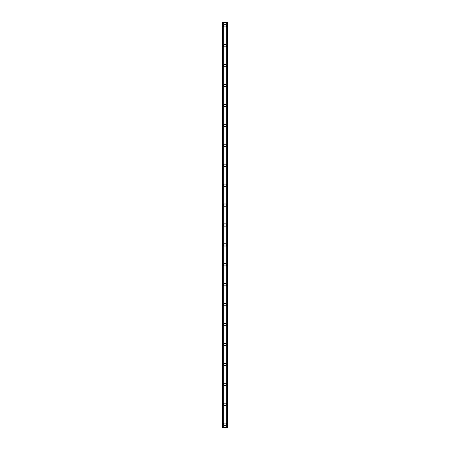 <?xml version="1.0" encoding="UTF-8"?>
<svg xmlns="http://www.w3.org/2000/svg" width="450" height="450" viewBox="0 0 450 450"><rect width="100%" height="100%" fill="white"/><g stroke="black" fill="none" stroke-linecap="round" stroke-linejoin="round"><path stroke-width="0.67" d="M223.757 424.181A1.243 1.243 0 0 1 225 422.938A1.243 1.243 0 0 1 226.243 424.181A1.243 1.243 0 0 1 225 425.424A1.243 1.243 0 0 1 223.757 424.181M223.757 404.263A1.243 1.243 0 0 1 225 403.02A1.243 1.243 0 0 1 226.243 404.263A1.243 1.243 0 0 1 225 405.506A1.243 1.243 0 0 1 223.757 404.263M223.757 384.345A1.243 1.243 0 0 1 225 383.102A1.243 1.243 0 0 1 226.243 384.345A1.243 1.243 0 0 1 225 385.588A1.243 1.243 0 0 1 223.757 384.345M223.757 364.427A1.243 1.243 0 0 1 225 363.184A1.243 1.243 0 0 1 226.243 364.427A1.243 1.243 0 0 1 225 365.67A1.243 1.243 0 0 1 223.757 364.427M223.757 344.509A1.243 1.243 0 0 1 225 343.266A1.243 1.243 0 0 1 226.243 344.509A1.243 1.243 0 0 1 225 345.752A1.243 1.243 0 0 1 223.757 344.509M223.757 324.591A1.243 1.243 0 0 1 225 323.348A1.243 1.243 0 0 1 226.243 324.591A1.243 1.243 0 0 1 225 325.834A1.243 1.243 0 0 1 223.757 324.591M223.757 304.673A1.243 1.243 0 0 1 225 303.429A1.243 1.243 0 0 1 226.243 304.673A1.243 1.243 0 0 1 225 305.916A1.243 1.243 0 0 1 223.757 304.673M223.757 284.754A1.243 1.243 0 0 1 225 283.511A1.243 1.243 0 0 1 226.243 284.754A1.243 1.243 0 0 1 225 285.998A1.243 1.243 0 0 1 223.757 284.754M223.757 264.836A1.243 1.243 0 0 1 225 263.593A1.243 1.243 0 0 1 226.243 264.836A1.243 1.243 0 0 1 225 266.079A1.243 1.243 0 0 1 223.757 264.836M223.757 244.918A1.243 1.243 0 0 1 225 243.675A1.243 1.243 0 0 1 226.243 244.918A1.243 1.243 0 0 1 225 246.161A1.243 1.243 0 0 1 223.757 244.918M223.757 225A1.243 1.243 0 0 1 225 223.757A1.243 1.243 0 0 1 226.243 225A1.243 1.243 0 0 1 225 226.243A1.243 1.243 0 0 1 223.757 225M223.757 205.082A1.243 1.243 0 0 1 225 203.839A1.243 1.243 0 0 1 226.243 205.082A1.243 1.243 0 0 1 225 206.325A1.243 1.243 0 0 1 223.757 205.082M223.757 185.164A1.243 1.243 0 0 1 225 183.921A1.243 1.243 0 0 1 226.243 185.164A1.243 1.243 0 0 1 225 186.407A1.243 1.243 0 0 1 223.757 185.164M223.757 165.246A1.243 1.243 0 0 1 225 164.002A1.243 1.243 0 0 1 226.243 165.246A1.243 1.243 0 0 1 225 166.489A1.243 1.243 0 0 1 223.757 165.246M223.757 145.328A1.243 1.243 0 0 1 225 144.084A1.243 1.243 0 0 1 226.243 145.328A1.243 1.243 0 0 1 225 146.571A1.243 1.243 0 0 1 223.757 145.328M223.757 125.409A1.243 1.243 0 0 1 225 124.166A1.243 1.243 0 0 1 226.243 125.409A1.243 1.243 0 0 1 225 126.653A1.243 1.243 0 0 1 223.757 125.409M223.757 105.491A1.243 1.243 0 0 1 225 104.248A1.243 1.243 0 0 1 226.243 105.491A1.243 1.243 0 0 1 225 106.734A1.243 1.243 0 0 1 223.757 105.491M223.757 85.573A1.243 1.243 0 0 1 225 84.33A1.243 1.243 0 0 1 226.243 85.573A1.243 1.243 0 0 1 225 86.816A1.243 1.243 0 0 1 223.757 85.573M223.757 65.655A1.243 1.243 0 0 1 225 64.412A1.243 1.243 0 0 1 226.243 65.655A1.243 1.243 0 0 1 225 66.898A1.243 1.243 0 0 1 223.757 65.655M223.757 45.737A1.243 1.243 0 0 1 225 44.494A1.243 1.243 0 0 1 226.243 45.737A1.243 1.243 0 0 1 225 46.98A1.243 1.243 0 0 1 223.757 45.737M223.757 25.819A1.243 1.243 0 0 1 225 24.576A1.243 1.243 0 0 1 226.243 25.819A1.243 1.243 0 0 1 225 27.062A1.243 1.243 0 0 1 223.757 25.819M227.351 22.5L222.508 22.5L222.508 427.5L227.492 427.5L227.492 22.5L227.351 427.5M227.25 427.5L227.25 22.5L227.261 427.5M226.676 427.5L226.676 22.5L226.688 427.5M223.312 427.5L223.312 22.5L223.324 427.5M222.739 427.5L222.739 22.5L222.75 427.5M222.508 22.5L222.508 427.5M223.251 22.5L223.251 427.5M226.749 22.5L226.749 427.5M222.604 22.5L222.604 427.5M222.649 22.5L222.649 427.5M222.851 22.5L222.851 427.5M227.149 22.5L227.149 427.5M227.396 22.5L227.396 427.5"/></g></svg>
